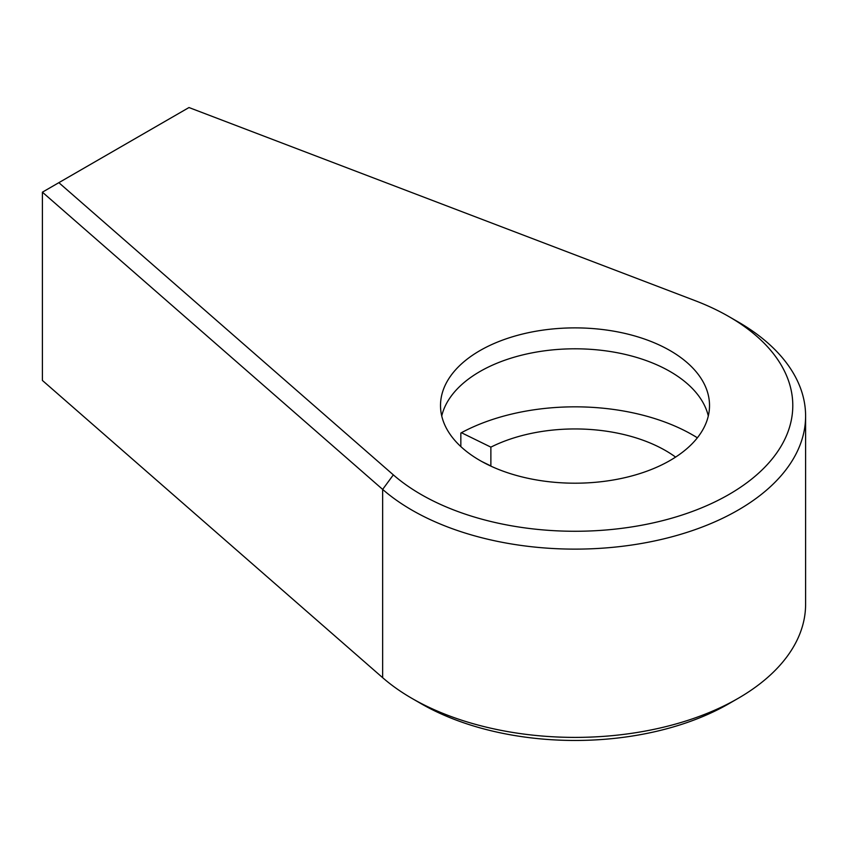 <?xml version="1.0" encoding="UTF-8"?>
<svg xmlns="http://www.w3.org/2000/svg" width="848" height="848" viewBox="0 0 848 848"><rect width="100%" height="100%" fill="white"/><g stroke="black" fill="none" stroke-linecap="round" stroke-linejoin="round"><path stroke-width="1.27" d="M670.132 350.627A134.503 77.656 0 0 0 523.545 333.794A134.503 77.656 0 0 0 440.515 405.545A134.503 77.656 0 0 0 479.904 460.453A134.503 77.656 0 0 0 626.492 477.286A134.503 77.656 0 0 0 709.522 405.545A134.503 77.656 0 0 0 670.132 350.627M441.734 415.997A134.503 77.656 180 0 1 532.046 352.874A134.503 77.656 180 0 1 670.132 371.551A134.503 77.656 180 0 1 708.303 415.997M738.067 698.402L729.004 703.639A217.777 125.727 180 0 1 421.032 703.639L411.969 698.402A230.582 133.125 0 0 0 738.067 698.402A230.582 133.125 0 0 0 805.6 604.274L805.6 415.997A230.582 133.125 180 0 1 663.253 538.989A230.582 133.125 180 0 1 411.969 510.136A230.582 133.125 180 0 1 382.649 489.402L42.4 192.178L42.4 380.445L382.649 677.679A230.582 133.125 0 0 0 411.969 698.402L421.032 703.639A217.777 125.727 180 0 1 421.021 703.639M738.067 321.869L729.004 316.643A217.777 125.727 0 0 0 695.095 300.648L188.987 107.537L58.851 182.67L393.334 474.869A217.777 125.727 0 0 0 421.032 494.448A217.777 125.727 0 0 0 729.004 494.448A217.777 125.727 0 0 0 729.004 316.643L738.067 321.869A230.582 133.125 180 0 1 805.6 415.997M42.4 192.178L58.851 182.67M697.374 437.801A166.388 96.068 0 0 0 692.678 434.982A166.388 96.068 0 0 0 682.672 429.65A166.388 96.068 0 0 0 461.418 432.713L460.835 433.052L460.835 446.589M675.602 457.104A128.101 73.956 180 0 0 657.9 446.514A128.101 73.956 180 0 0 490.875 447.14L490.875 465.965A128.101 73.956 0 0 0 490.706 466.05M490.875 447.14L461.418 432.713M490.875 465.965L481.696 461.471M393.334 474.869L382.649 489.402L382.649 677.679M692.678 434.982L695.805 436.784"/></g></svg>
